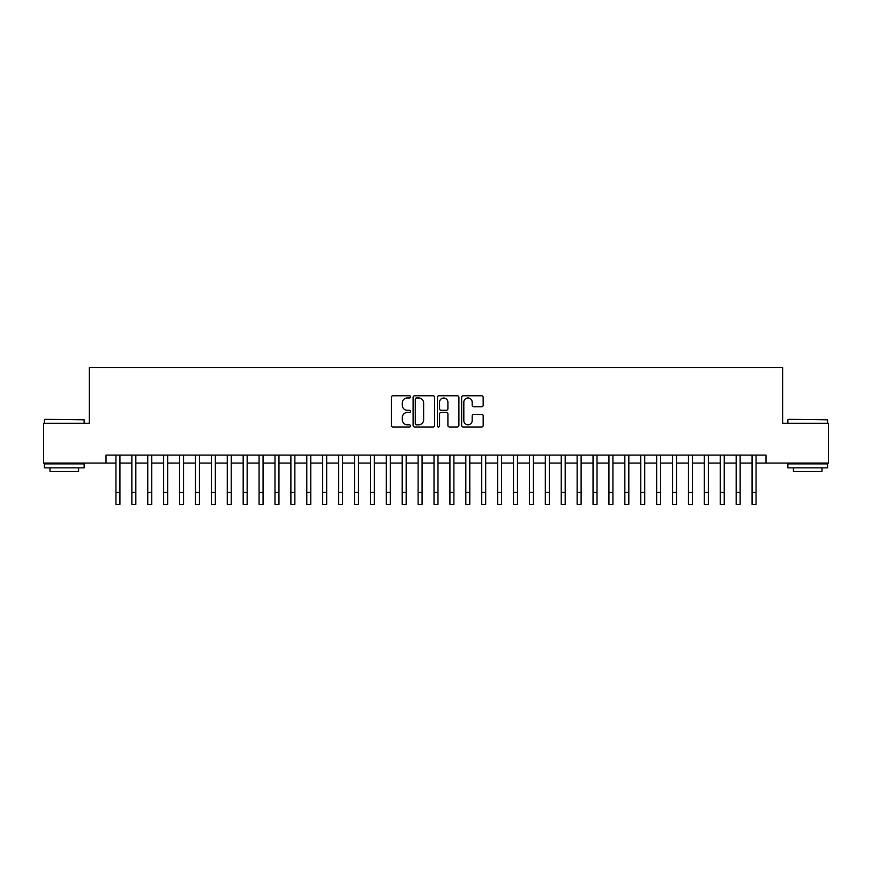 <?xml version="1.0" encoding="UTF-8"?>
<svg xmlns="http://www.w3.org/2000/svg" width="872" height="872" viewBox="0 0 872 872"><rect width="100%" height="100%" fill="white"/><g stroke="black" fill="none" stroke-linecap="round" stroke-linejoin="round"><path stroke-width="1.31" d="M410.559 396.869A1.09 1.09 0 0 0 409.459 395.779L392.88 395.779A1.559 1.559 0 0 0 391.321 397.338L391.321 425.438A1.559 1.559 0 0 0 392.88 426.997L409.459 426.997A1.09 1.09 0 0 0 410.559 425.907A1.09 1.09 0 0 0 409.459 424.817L407.322 424.817A4.992 4.992 0 0 1 402.319 419.824L402.319 417.481A4.992 4.992 0 0 1 407.322 412.478L409.459 412.478A1.09 1.09 0 0 0 410.559 411.388A1.09 1.09 0 0 0 409.459 410.298L407.322 410.298A4.992 4.992 0 0 1 402.319 405.306L402.319 402.962A4.992 4.992 0 0 1 407.322 397.97L409.459 397.97A1.09 1.09 0 0 0 410.559 396.869M481.617 406.788A1.559 1.559 0 0 0 483.175 405.229L483.175 397.338A1.559 1.559 0 0 0 481.617 395.779L463.196 395.779A1.559 1.559 0 0 0 461.637 397.338L461.637 425.438A1.559 1.559 0 0 0 463.196 426.997L481.617 426.997A1.559 1.559 0 0 0 483.175 425.438L483.175 415.922A1.559 1.559 0 0 0 481.617 414.353L473.736 414.353A1.559 1.559 0 0 0 472.177 415.922L472.177 420.642A4.175 4.175 0 0 1 468.002 424.817A4.175 4.175 0 0 1 463.828 420.642L463.828 402.145A4.175 4.175 0 0 1 468.002 397.97A4.175 4.175 0 0 1 472.177 402.145L472.177 405.229A1.559 1.559 0 0 0 473.736 406.788L481.617 406.788M106.013 463.076L43.6 463.076L43.6 423.312L89.326 423.312L89.326 367.657L782.674 367.657L782.674 423.312L828.4 423.312L828.4 463.076L765.987 463.076L765.987 455.119L106.013 455.119L106.013 463.076L115.954 463.076M434.638 397.338A1.559 1.559 0 0 0 433.068 395.779L414.658 395.779A1.559 1.559 0 0 0 413.088 397.338L413.088 425.438A1.559 1.559 0 0 0 414.658 426.997L433.068 426.997A1.559 1.559 0 0 0 434.638 425.438L434.638 397.338M438.932 395.779L457.342 395.779A1.559 1.559 0 0 1 458.912 397.338L458.912 425.438A1.559 1.559 0 0 1 457.342 426.997L449.462 426.997A1.559 1.559 0 0 1 447.903 425.438L447.903 414.047A1.559 1.559 0 0 0 446.344 412.478L441.112 412.478A1.559 1.559 0 0 0 439.553 414.047L439.553 425.907A1.09 1.09 0 0 1 438.463 426.997A1.09 1.09 0 0 1 437.363 425.907L437.363 397.338A1.559 1.559 0 0 1 438.932 395.779M119.933 463.076L131.857 463.076M135.836 463.076L147.76 463.076M151.739 463.076L163.664 463.076M167.642 463.076L179.567 463.076M183.545 463.076L195.47 463.076M199.448 463.076L211.373 463.076M215.351 463.076L227.276 463.076M231.254 463.076L243.179 463.076M247.158 463.076L259.082 463.076M263.061 463.076L274.985 463.076M278.964 463.076L290.888 463.076M294.867 463.076L306.791 463.076M310.77 463.076L322.695 463.076M326.673 463.076L338.598 463.076M342.576 463.076L354.501 463.076M358.479 463.076L370.404 463.076M374.382 463.076L386.307 463.076M390.275 463.076L402.21 463.076M406.178 463.076L418.113 463.076M422.081 463.076L434.016 463.076M437.984 463.076L449.919 463.076M453.887 463.076L465.822 463.076M469.79 463.076L481.726 463.076M485.693 463.076L497.618 463.076M501.596 463.076L513.521 463.076M517.499 463.076L529.424 463.076M533.402 463.076L545.327 463.076M549.306 463.076L561.23 463.076M565.209 463.076L577.133 463.076M581.112 463.076L593.036 463.076M597.015 463.076L608.939 463.076M612.918 463.076L624.843 463.076M628.821 463.076L640.746 463.076M644.724 463.076L656.649 463.076M660.627 463.076L672.552 463.076M676.53 463.076L688.455 463.076M692.433 463.076L704.358 463.076M708.337 463.076L720.261 463.076M724.24 463.076L736.164 463.076M740.143 463.076L752.067 463.076M756.046 463.076L765.987 463.076M416.369 397.97A1.09 1.09 0 0 0 415.279 399.06L415.279 423.727A1.09 1.09 0 0 0 416.369 424.817L418.636 424.817A4.992 4.992 0 0 0 423.629 419.824L423.629 402.962A4.992 4.992 0 0 0 418.636 397.97L416.369 397.97M447.903 402.221A4.175 4.175 0 0 0 443.728 398.046A4.175 4.175 0 0 0 439.553 402.221L439.553 408.739A1.559 1.559 0 0 0 441.112 410.298L446.344 410.298A1.559 1.559 0 0 0 447.903 408.739L447.903 402.221M115.954 492.418L119.933 492.418L119.933 504.343L115.954 504.343L115.954 455.119M119.933 492.418L119.933 455.119M44.875 419.345L84.148 419.824L44.875 419.345M64.277 467.85L44.396 467.85L44.396 463.871L84.148 463.871L84.148 467.85L64.277 467.85M78.589 467.85L78.589 471.501L49.966 471.501L49.966 467.85M788.321 419.345L827.604 419.824L788.321 419.345M807.723 467.85L787.852 467.85L787.852 463.871L827.604 463.871L827.604 467.85L807.723 467.85M822.034 467.85L822.034 471.501L793.411 471.501L793.411 467.85M131.857 504.343L135.836 504.343L131.857 504.343L131.857 455.119M135.836 504.343L135.836 455.119M147.76 504.343L151.739 504.343L147.76 504.343L147.76 455.119M151.739 504.343L151.739 455.119M163.664 504.343L167.642 504.343L163.664 504.343L163.664 455.119M167.642 504.343L167.642 455.119M179.567 504.343L183.545 504.343L179.567 504.343L179.567 455.119M183.545 504.343L183.545 455.119M195.47 504.343L199.448 504.343L195.47 504.343L195.47 455.119M199.448 504.343L199.448 455.119M211.373 504.343L215.351 504.343L211.373 504.343L211.373 455.119M215.351 504.343L215.351 455.119M227.276 504.343L231.254 504.343L227.276 504.343L227.276 455.119M231.254 504.343L231.254 455.119M243.179 504.343L247.158 504.343L243.179 504.343L243.179 455.119M247.158 504.343L247.158 455.119M259.082 504.343L263.061 504.343L259.082 504.343L259.082 455.119M263.061 504.343L263.061 455.119M274.985 504.343L278.964 504.343L274.985 504.343L274.985 455.119M278.964 504.343L278.964 455.119M290.888 504.343L294.867 504.343L290.888 504.343L290.888 455.119M294.867 504.343L294.867 455.119M306.791 504.343L310.77 504.343L306.791 504.343L306.791 455.119M310.77 504.343L310.77 455.119M322.695 504.343L326.673 504.343L322.695 504.343L322.695 455.119M326.673 504.343L326.673 455.119M338.598 504.343L342.576 504.343L338.598 504.343L338.598 455.119M342.576 504.343L342.576 455.119M354.501 504.343L358.479 504.343L354.501 504.343L354.501 455.119M358.479 504.343L358.479 455.119M370.404 504.343L374.382 504.343L370.404 504.343L370.404 455.119M374.382 504.343L374.382 455.119M386.307 504.343L390.275 504.343L386.307 504.343L386.307 455.119M390.275 504.343L390.275 455.119M402.21 504.343L406.178 504.343L402.21 504.343L402.21 455.119M406.178 504.343L406.178 455.119M418.113 504.343L422.081 504.343L418.113 504.343L418.113 455.119M422.081 504.343L422.081 455.119M434.016 504.343L437.984 504.343L434.016 504.343L434.016 455.119M437.984 504.343L437.984 455.119M449.919 504.343L453.887 504.343L449.919 504.343L449.919 455.119M453.887 504.343L453.887 455.119M465.822 504.343L469.79 504.343L465.822 504.343L465.822 455.119M469.79 504.343L469.79 455.119M481.726 504.343L485.693 504.343L481.726 504.343L481.726 455.119M485.693 504.343L485.693 455.119M497.618 504.343L501.596 504.343L497.618 504.343L497.618 455.119M501.596 504.343L501.596 455.119M513.521 504.343L517.499 504.343L513.521 504.343L513.521 455.119M517.499 504.343L517.499 455.119M529.424 504.343L533.402 504.343L529.424 504.343L529.424 455.119M533.402 504.343L533.402 455.119M545.327 504.343L549.306 504.343L545.327 504.343L545.327 455.119M549.306 504.343L549.306 455.119M561.23 504.343L565.209 504.343L561.23 504.343L561.23 455.119M565.209 504.343L565.209 455.119M577.133 504.343L581.112 504.343L577.133 504.343L577.133 455.119M581.112 504.343L581.112 455.119M593.036 504.343L597.015 504.343L593.036 504.343L593.036 455.119M597.015 504.343L597.015 455.119M608.939 504.343L612.918 504.343L608.939 504.343L608.939 455.119M612.918 504.343L612.918 455.119M624.843 504.343L628.821 504.343L624.843 504.343L624.843 455.119M628.821 504.343L628.821 455.119M640.746 504.343L644.724 504.343L640.746 504.343L640.746 455.119M644.724 504.343L644.724 455.119M656.649 504.343L660.627 504.343L656.649 504.343L656.649 455.119M660.627 504.343L660.627 455.119M672.552 504.343L676.53 504.343L672.552 504.343L672.552 455.119M676.53 504.343L676.53 455.119M688.455 504.343L692.433 504.343L688.455 504.343L688.455 455.119M692.433 504.343L692.433 455.119M704.358 504.343L708.337 504.343L704.358 504.343L704.358 455.119M708.337 504.343L708.337 455.119M720.261 504.343L724.24 504.343L720.261 504.343L720.261 455.119M724.24 504.343L724.24 455.119M736.164 504.343L740.143 504.343L736.164 504.343L736.164 455.119M740.143 504.343L740.143 455.119M752.067 504.343L756.046 504.343L752.067 504.343L752.067 455.119M756.046 504.343L756.046 455.119M131.857 492.418L135.836 492.418M147.76 492.418L151.739 492.418M163.664 492.418L167.642 492.418M179.567 492.418L183.545 492.418M195.47 492.418L199.448 492.418M211.373 492.418L215.351 492.418M227.276 492.418L231.254 492.418M243.179 492.418L247.158 492.418M259.082 492.418L263.061 492.418M274.985 492.418L278.964 492.418M290.888 492.418L294.867 492.418M306.791 492.418L310.77 492.418M322.695 492.418L326.673 492.418M338.598 492.418L342.576 492.418M354.501 492.418L358.479 492.418M370.404 492.418L374.382 492.418M386.307 492.418L390.275 492.418M402.21 492.418L406.178 492.418M418.113 492.418L422.081 492.418M434.016 492.418L437.984 492.418M449.919 492.418L453.887 492.418M465.822 492.418L469.79 492.418M481.726 492.418L485.693 492.418M497.618 492.418L501.596 492.418M513.521 492.418L517.499 492.418M529.424 492.418L533.402 492.418M545.327 492.418L549.306 492.418M561.23 492.418L565.209 492.418M577.133 492.418L581.112 492.418M593.036 492.418L597.015 492.418M608.939 492.418L612.918 492.418M624.843 492.418L628.821 492.418M640.746 492.418L644.724 492.418M656.649 492.418L660.627 492.418M672.552 492.418L676.53 492.418M688.455 492.418L692.433 492.418M704.358 492.418L708.337 492.418M720.261 492.418L724.24 492.418M736.164 492.418L740.143 492.418M752.067 492.418L756.046 492.418M44.396 423.312L44.396 419.824M53.465 463.871L53.465 463.076M75.09 463.871L75.09 463.076M84.148 423.312L84.148 419.824M787.852 423.312L787.852 419.824M796.91 463.871L796.91 463.076M818.536 463.871L818.536 463.076M827.604 423.312L827.604 419.824"/></g></svg>
